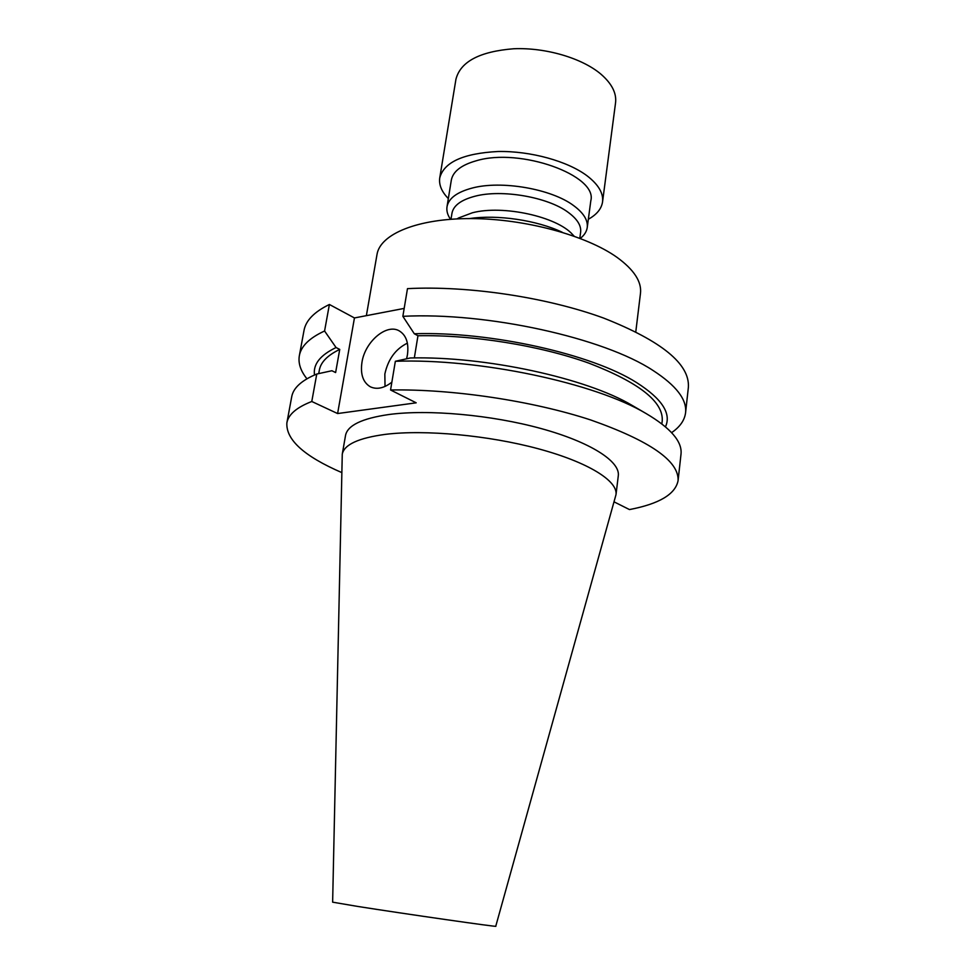 <?xml version="1.0" encoding="UTF-8"?>
<svg xmlns="http://www.w3.org/2000/svg" width="975" height="975" viewBox="0 0 975 975"><rect width="100%" height="100%" fill="white"/><g stroke="black" fill="none" stroke-linecap="round" stroke-linejoin="round"><path stroke-width="1.46" d="M406.587 358.788L407.428 354.876C408.964 343.273 406.295 335.315 399.409 330.976C386.734 323.115 364.967 341.64 361.957 362.359C360.25 374.303 363.053 382.456 370.378 386.819C376.874 389.781 384.04 388.233 391.865 382.176M385.028 386.453L384.845 374.022C388.087 359.239 395.606 348.94 407.392 343.139M385.564 434.338C358.568 437.958 344.126 444.588 342.262 454.216L332.633 902.168L357.533 906.409C405.673 914.014 500.065 927.53 495.751 926.25L616.005 494.63C617.931 480.907 588.047 462.138 538.139 448.732C488.329 435.301 424.99 429.487 385.564 434.338M616.005 494.63L618.296 475.727C620.295 461.443 590.606 442.126 540.918 428.5C491.327 414.875 428.22 409.22 388.867 414.521C361.908 418.446 347.466 425.429 345.528 435.447L342.262 454.216M665.474 426.806C671.58 413.522 661.964 398.787 636.638 382.614C592.117 354.169 490.315 331.232 414.302 333.755L417.958 335.753L414.338 357.923M685.571 412.766L688.387 387.209C689.812 364.004 661.586 340.97 603.683 318.094C546.938 297.302 468.329 285.492 407.477 288.637L402.858 316.327C487.134 311.927 604 337.959 653.201 370.585C676.272 385.588 687.058 399.64 685.571 412.766C684.608 420.298 679.953 426.928 671.617 432.644M402.858 316.327L414.302 333.755M366.368 315.656L377.02 254.414C380.226 234.037 417.605 218.363 471.254 218.583C524.83 218.717 586.182 235.377 616.943 257.303C633.969 269.673 641.806 281.678 640.477 293.317L635.797 331.756M458.725 217.913L472.375 212.782C502.881 204.738 556.932 216.608 572.557 234.5L572.8 234.768M450.998 219.241L451.973 213.233C453.424 205.554 461.09 199.887 474.971 196.231C501.772 189.077 547.755 197.035 568.108 212.282C577.224 218.973 581.405 225.615 580.625 232.233L579.82 238.266M450.511 219.277C447.562 215.036 446.392 210.868 447.013 206.773C448.597 198.376 456.922 192.16 471.973 188.114C501.199 180.131 551.606 188.882 573.727 205.676C583.586 212.989 588.083 220.252 587.242 227.48C586.658 231.575 584.33 235.231 580.271 238.436M447.013 206.773L451.315 180.168C452.948 171.49 461.273 165.019 476.275 160.765C520.284 147.371 597.87 175.476 590.813 200.765L587.242 227.48M448.342 198.583C441.626 191.673 438.762 184.775 439.749 177.864C443.991 162.13 463.405 153.343 498.018 151.503C530.571 150.857 567.816 161.192 587.255 175.951C598.455 184.641 603.562 193.294 602.55 201.91C601.49 208.796 596.761 214.585 588.339 219.253M439.749 177.864L455.947 79.231C460.468 61.62 479.737 51.468 513.776 48.75C545.781 47.397 582.148 58.159 600.978 74.198C611.837 83.655 616.7 93.186 615.554 102.802L602.55 201.91M634.03 406.514L632.032 405.344C586.462 378.129 485.587 356.07 410.329 357.971L395.35 361.286L390.561 389.988L416.191 402.821L337.606 413.546L354.449 317.947L404.186 308.405M341.762 472.57C304.151 456.263 285.858 439.701 286.869 422.882C288.368 414.497 296.68 407.367 311.781 401.493L337.606 413.546M390.561 389.988C452.266 388.842 532.496 400.859 590.643 419.945C649.972 440.822 679.112 461.065 678.076 480.651C675.407 494.24 659.21 503.88 629.472 509.572L614.104 501.881M354.449 317.947L329.392 304.48C314.267 311.842 305.809 320.507 304.017 330.44L299.337 355.729C298.07 363.224 300.605 370.914 306.942 378.8M311.781 401.493L316.765 374.034L331.914 370.732L335.619 372.56L339.739 349.416L336.058 347.539L324.577 331L329.392 304.48M395.35 361.286C479.03 358.227 595.396 383.077 646.108 413.546C670.8 428.135 682.427 441.699 681.001 454.216L678.076 480.651M286.869 422.882L291.72 396.74C293.304 387.904 301.653 380.335 316.765 374.034M417.958 335.753C472.266 334.632 540.199 345.577 589.095 363.224C638.991 382.517 663.378 401.676 662.244 420.712L661.879 423.906M324.577 331C309.453 337.959 301.043 346.21 299.337 355.729M336.058 347.539C320.153 355.192 312.963 364.333 314.511 374.985M318.715 373.608L319.361 370.086C320.763 362.176 327.551 355.29 339.739 349.416M469.548 218.571C497.384 214.39 536.823 220.204 562.258 232.269M459.042 217.742L457.043 218.875M632.032 405.344L646.108 413.546M572.557 234.5L574.141 236.169"/></g></svg>
